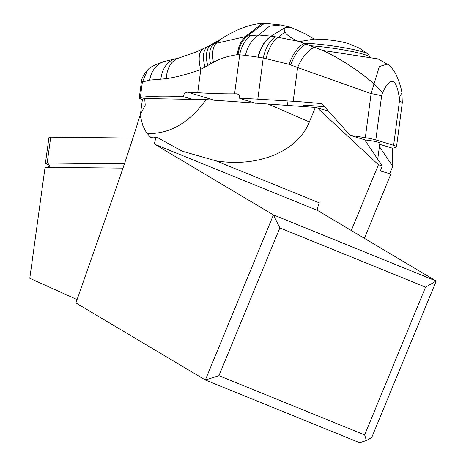 <?xml version="1.0" encoding="UTF-8"?>
<svg xmlns="http://www.w3.org/2000/svg" width="466" height="466" viewBox="0 0 466 466"><rect width="100%" height="100%" fill="white"/><g stroke="black" fill="none" stroke-linecap="round" stroke-linejoin="round"><path stroke-width="0.7" d="M366.404 440.539L364.651 434.906L425.557 287.132L436.205 281.062L371.728 437.504L366.404 440.539L359.606 442.7L205.36 380.011L75.894 302.958L110.879 203.176C123.653 166.694 133.387 137.371 140.068 115.213L145.235 105.066L144.676 98.524A56.27 5.837 7.8 0 1 142.468 98.973L140.353 114.921M77.071 299.597L29.795 278.289L45.068 167.265L122.972 168.11M144.676 98.524L206.054 99.619L315.383 107.372L327.918 110.914M140.068 115.213L142.829 125.5L145.136 130.375L147.192 133.509C169.554 134.237 189.179 122.942 206.054 99.619M364.651 434.906L218.944 375.689L205.36 380.011L273.414 214.902L154.823 144.32A7.503 1.351 -67.9 0 1 156.39 136.975L153.693 137.837L150.984 137.633L147.192 133.509M156.39 136.975L182.037 151.13L215.857 160.811C258.31 167.737 297.797 151.328 309.377 121.941L315.383 107.372M351.294 230.524L378.421 164.719L317.136 107.646M378.421 164.719L382.271 165.978L364.651 139.771M379.4 146.551L392.756 166.414L392.628 148.217M389.687 173.696L392.756 166.414M382.271 165.978L380.332 170.935L390.869 174.045L364.383 238.312M218.944 375.689L279.856 227.915L273.414 214.902L436.205 281.062L317.62 210.481A7.503 1.351 112.1 0 1 319.303 202.85L215.857 160.811M425.557 287.132L279.856 227.915M326.957 39.523L314.206 39.074L299.207 41.666M340.116 41.468L324.621 39.301M375.823 139.916L381.607 95.833L382.633 92.559L374.047 83.729L371.105 93.602L297.611 67.558L293.184 101.291A93.782 10.101 7.5 0 1 320.719 103.58L322.647 104.605L350.164 135.379A93.782 10.101 7.5 0 1 365.315 137.686A18.757 2.021 7.5 0 1 375.823 139.916L393.63 145.31A18.757 2.021 7.5 0 1 396.514 146.802A18.757 2.021 7.5 0 1 396.281 147.064A93.782 10.101 7.5 0 1 392.57 148.229L379.691 144.326M321.785 103.906L321.26 103.691M377.734 159.232L379.848 143.144A11.72 1.264 -172.5 0 0 365.478 140.021L350.164 135.379M293.184 101.291L257.82 99.159A93.782 10.101 7.5 0 0 239.751 98.448L255.234 103.137A14.067 1.515 7.5 0 0 255.933 103.341M324.499 106.848A35.637 3.839 -172.5 0 0 310.537 105.596A35.637 3.839 -172.5 0 0 303.5 105.328M382.633 92.559C390.572 75.981 396.123 77.665 399.292 97.615L401.919 92.775C401.243 87.841 399.123 81.381 395.57 73.395C391.912 67.739 389.098 64.652 387.124 64.139L379.353 66.551L374.047 83.729C356.834 69.393 339.749 58.302 322.781 50.444L314.195 47.223C307.275 51.027 301.747 57.807 297.611 67.558L289.13 64.331L263.226 57.97L257.82 99.159M322.781 50.444L378.147 58.932L387.118 64.139M289.13 64.331C292.555 54.283 297.506 47.299 303.983 43.379L314.195 47.223M303.983 43.379L298.234 41.276L275.225 36.738C269.523 40.921 265.521 47.998 263.226 57.97L245.471 55.308L237.299 54.662C238.126 47.095 240.788 41.084 245.279 36.633L216.008 43.355L210.201 45.546C206.281 49.169 205.419 55.838 207.62 65.56L204.964 67.116C202.39 57.027 203.129 50.287 207.172 46.903L194.887 52.437L178.857 58.023L165.616 61.133C154.98 64.588 148.939 67.634 147.495 70.267M305.853 43.996C299.329 47.911 294.32 54.877 290.825 64.891M275.225 36.738L271.334 36.162C265.096 40.321 260.727 47.34 258.228 57.231M142.404 99.456L141.839 99.281A16.881 1.817 7.5 0 1 139.252 97.942A16.881 1.817 7.5 0 1 140.359 97.452A140.668 15.157 7.5 0 1 183.231 96.573L184.099 94.161L185.072 93.031L187.524 92.117A140.668 15.157 -172.5 0 1 196.646 92.612A140.668 15.157 7.5 0 1 197.735 92.676A140.668 15.157 -172.5 0 0 234.584 93.817A93.782 10.101 7.5 0 1 237.136 93.806L239.052 94.901L239.617 96.136L239.751 98.448M183.231 96.573L193.023 99.543M237.299 54.662C227.391 56.229 219.434 58.768 213.434 62.287L207.69 65.52C205.5 55.815 206.362 49.146 210.277 45.511L213.498 43.39L210.201 45.546L194.887 52.437M147.506 70.244L142.38 82.033L149.703 80.1L166.257 78.684C175.997 77.228 187.116 74.321 199.617 69.964L204.964 67.116M213.434 62.287C211.803 53.695 212.665 47.386 216.008 43.355L221.21 38.882L213.498 43.39M245.471 55.308A28.135 20.854 -78.6 0 1 258.729 35.014L250.894 35.503L246.945 36.202C242.046 40.734 239.081 46.868 238.039 54.604M250.894 35.503A28.135 22.525 96.2 0 0 239.722 54.685L234.584 93.817M257.96 57.19C260.471 47.305 264.857 40.286 271.125 36.132L258.729 35.014L269.534 26.143L280.876 24.978L264.56 23.3L246.945 36.202L245.279 36.633L262.3 23.405L263.418 23.382M284.988 27.686L271.125 36.132L284.988 27.686L290.656 27.244L305.044 33.715L314.241 39.074M284.866 27.803L284.184 29.574L284.976 31.997C286.753 35.131 291.168 38.218 298.234 41.276M160.852 79.389A25.211 18.454 -94.4 0 1 175.105 59.001M165.529 61.151A22.898 18.366 95 0 0 149.703 80.1M166.257 78.684A25.939 17.854 -98.7 0 1 178.793 58.04M197.735 92.676L200.77 69.545A28.077 11.97 -114.6 0 1 203.036 48.86M154.234 98.821L155.533 98.862M132.921 138.064L50.718 137.173A7.503 0.781 -172.2 0 0 48.965 137.429L45.429 163.117A7.503 0.781 7.8 0 1 47.183 162.861L124.457 163.7M46.711 163.741A7.503 0.781 7.8 0 1 45.429 163.117M50.206 167.317L47.893 163.018A6.565 0.682 -172.2 0 0 46.384 163.321L49.443 167.311M47.893 163.018L124.41 163.851M309.377 121.941L268.521 104.203M317.62 210.481L154.823 144.32M303.389 43.181A38.532 3.996 7.8 0 1 363.055 51.953A38.532 3.996 7.8 0 1 368.53 54.237L359.432 48.149L347.974 43.42L339.784 41.398M310.641 45.767A39.855 4.136 7.8 0 1 363.841 54.382A39.855 4.136 7.8 0 1 369.94 57.283M365.315 137.686L371.105 93.602A18.757 2.021 -172.5 0 1 381.607 95.833M401.919 92.775L402.292 102.753A18.757 2.021 -172.5 0 0 399.414 101.262L393.63 145.31M399.292 97.615L399.414 101.262M266.098 58.477C268.538 48.377 272.651 41.282 278.435 37.193L284.976 31.997M237.136 93.806L238.301 94.155M187.524 92.117L214.482 100.283M154.852 98.6L161.819 99.025M213.445 43.42L209.158 45.726M210.556 63.894C208.657 54.761 209.525 48.254 213.166 44.369L217.406 41.183M139.252 97.942L141.274 82.517A16.881 1.817 -172.5 0 1 142.38 82.033L140.359 97.452M50.718 137.173L47.183 162.861M144.967 106.557L145.159 105.153M288.017 100.982L287.4 105.485M369.963 57.504L368.53 54.237M402.292 102.753L396.514 146.802M264.56 23.3L262.3 23.405C249.974 24.15 236.274 29.306 221.21 38.882M280.876 24.978L290.656 27.238M141.274 82.517C141.367 78.812 143.458 74.711 147.547 70.215"/></g></svg>
